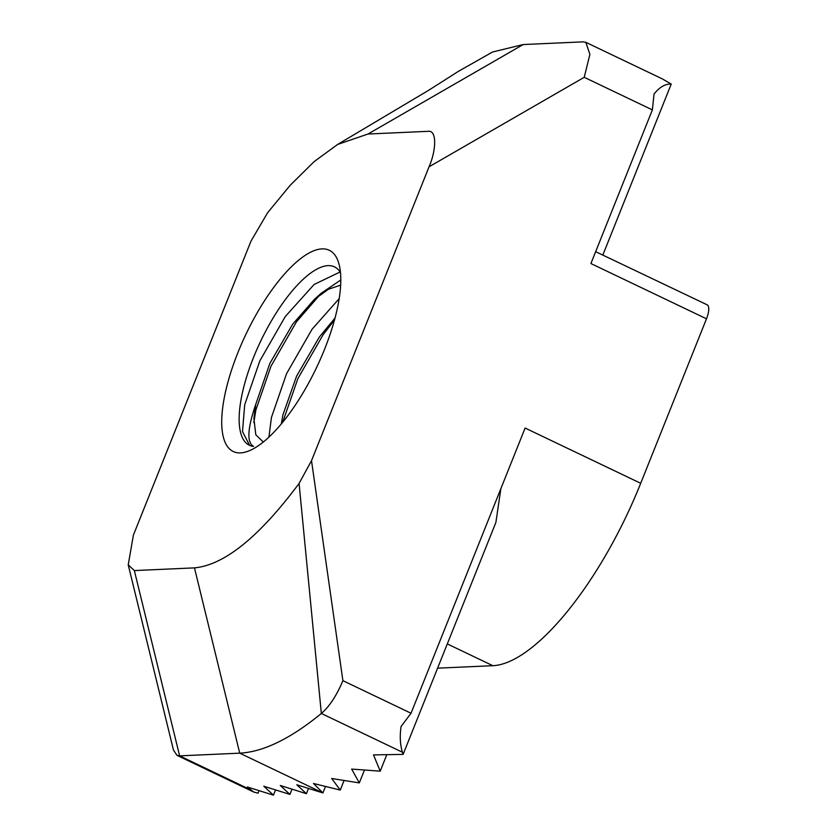 <?xml version="1.0" encoding="UTF-8"?>
<svg xmlns="http://www.w3.org/2000/svg" width="837" height="837" viewBox="0 0 837 837"><rect width="100%" height="100%" fill="white"/><g stroke="black" fill="none" stroke-linecap="round" stroke-linejoin="round"><path stroke-width="1.26" d="M585.858 42.342L662.486 78.971L671.222 84.066C665.289 83.773 659.566 87.09 654.053 94.006L652.368 109.888L590.912 263.54L706.491 318.803L640.703 483.294A195.67 68.529 115.5 0 1 492.826 665.687L437.594 668.167M311.51 460.685L299.071 483.462L321.345 713.469C329.443 706.533 336.62 695.599 342.898 680.669L311.51 460.685L429.057 166.793L584.226 77.307L652.368 109.888M640.703 483.294L525.113 428.042L411.04 713.25L342.898 680.669M595.662 251.675L707.15 304.814A15.809 5.535 115.5 0 1 706.491 318.803M299.071 483.462C259.198 536.946 224.337 565.08 194.466 567.873L134.349 570.572L128.228 564.86L133.397 535.105L250.954 241.213L267.568 212.807L290.136 185.343L314.157 161.593L337.604 144.456L367.987 134.025L523.156 44.549L583.274 41.85L585.848 42.363L589.897 54.384L584.226 77.307M367.987 134.025L428.105 131.325C437.113 129.819 436.244 150.388 429.057 166.793M240.449 452.901A111.478 39.036 -64.5 0 0 249.803 450.526A111.478 39.036 -64.5 0 0 316.449 367.788A111.478 39.036 -64.5 0 0 338.985 263.969A111.478 39.036 -64.5 0 0 250.933 324.243A111.478 39.036 -64.5 0 0 240.449 452.901M411.04 713.25L401.059 726.537C399.678 736.131 400.138 744.689 402.419 752.222L403.11 754.388L373.522 754.901L380.207 771.159L351.655 769.077L359.314 782.898L331.693 778.494L340.251 790.076L313.498 783.484L322.915 792.932L296.79 784.761L306.415 793.675L280.301 785.493L289.926 794.407L263.812 786.236L273.437 795.15L247.323 786.979L253.663 792.011L258.026 793.183L259.041 790.641M500.871 488.651L495.902 522.382L403.11 754.388M602.87 254.961L671.222 84.066M340.513 272.6A98.829 34.61 -64.5 0 0 334.538 266.898A98.829 34.61 -64.5 0 0 260.694 341.13A98.829 34.61 -64.5 0 0 249.29 445.221A98.829 34.61 -64.5 0 0 253.59 446.393C246.695 442.689 247.396 428.732 255.703 404.512L253.904 418.458L255.798 434.79L263.289 442.009M194.466 567.873L239.727 753.164L179.62 755.863L177.036 755.361L173.5 750.119M325.457 786.571L322.915 792.932L239.727 753.164C263.331 751.929 290.533 738.705 321.345 713.469L402.419 752.222M523.156 44.549L492.574 51.999L458.383 71.365L428.523 90.365L337.604 144.456M339.205 298.6L312.023 329.286L286.568 373.647L271.418 417.548L268.928 437.081M340.115 271.983L314.116 284.475L285.302 316.512L259.836 360.873L244.697 404.773L242.5 431.536L249.572 445.347M255.703 404.512L269.87 363.342L292.647 324.233L314.273 299.489L328.449 289.225L340.68 285.145M281.316 423.857L282.937 414.817L296.591 376.116L319.368 337.008L335.062 317.976M253.82 422.643L255.84 410.099L270.989 366.198L296.444 321.837L321.282 293.201L340.826 279.956M282.718 422.162L297.909 378.533L323.176 334.622L334.538 319.912M380.207 771.159L386.736 754.848M275.53 789.908L273.437 795.15M359.314 782.898L364.409 770.166M292.029 789.165L289.926 794.407M340.251 790.076L344.038 780.607M308.518 788.423L306.415 793.675M447.293 643.915L492.826 665.687M250.106 789.563L179.62 755.863L134.349 570.572M321.282 293.201L314.273 299.489M177.036 755.372L253.663 792.011M173.489 750.13L128.228 564.86"/></g></svg>

